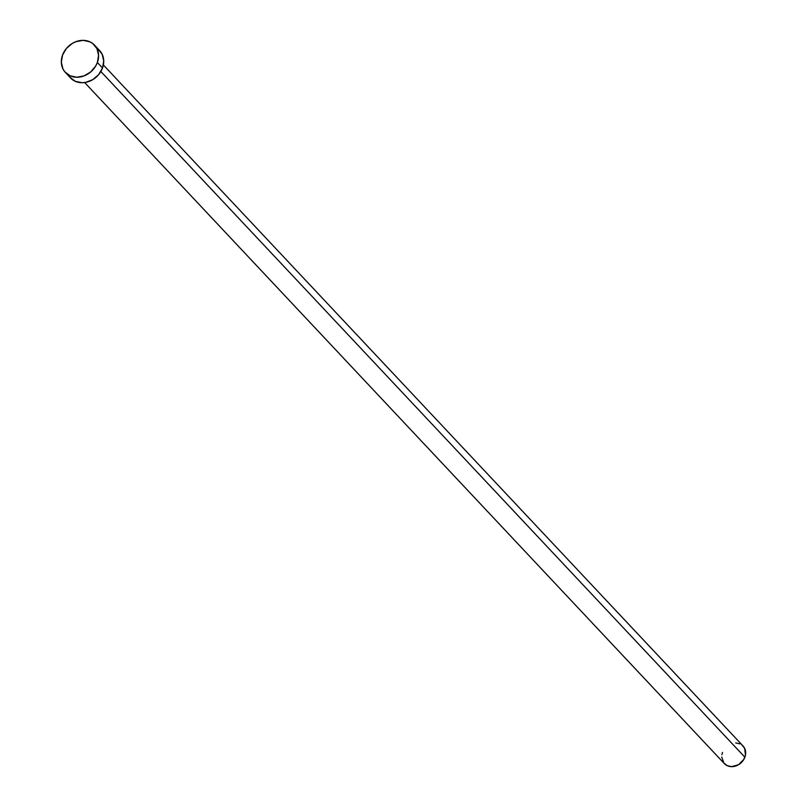 <?xml version="1.0" encoding="UTF-8"?>
<svg xmlns="http://www.w3.org/2000/svg" width="807" height="807" viewBox="0 0 807 807"><rect width="100%" height="100%" fill="white"/><g stroke="black" fill="none" stroke-linecap="round" stroke-linejoin="round"><path stroke-width="1.21" d="M84.654 82.546L724.333 763.583A12.841 10.915 -43.2 0 0 735.53 766.065A12.841 10.915 -43.2 0 0 744.881 757.188L100.845 71.51L744.881 757.188A12.841 10.915 -43.2 0 0 743.055 746.001L103.367 64.964M65.397 72.469L70.542 77.946A19.973 16.977 -43.2 0 0 87.973 81.8A19.973 16.977 -43.2 0 0 102.509 67.99L97.365 62.512L102.509 67.99A19.973 16.977 -43.2 0 0 99.665 50.599L94.52 45.121A19.973 16.977 136.8 0 1 97.365 62.512A19.973 16.977 136.8 0 1 82.828 76.322A19.973 16.977 136.8 0 1 65.397 72.469A19.973 16.977 136.8 0 1 62.553 55.068A19.973 16.977 136.8 0 1 77.089 41.268A19.973 16.977 136.8 0 1 94.52 45.121M97.909 49.005L102.116 54.13L103.73 60.797L102.509 67.99L98.646 74.627L92.714 79.681L85.623 82.385L81.981 82.718L75.192 81.265L69.906 77.23M62.553 55.068L66.426 48.44L72.348 43.386L75.818 41.702L83.081 40.35L89.87 41.803L92.765 43.528L96.961 48.652L98.585 55.32L97.365 62.512L95.73 65.962L90.737 71.924L84.099 75.878L76.836 77.24L70.048 75.787L64.762 71.742L62.956 68.938L61.332 62.27L62.553 55.068M741.926 744.982L744.629 748.271L745.497 754.878L743.832 759.407L738.587 764.693L731.687 766.65L727.319 765.712L723.919 763.119L721.72 757.027M721.882 754.716L722.507 752.406M735.702 742.934L740.069 743.872"/></g></svg>
